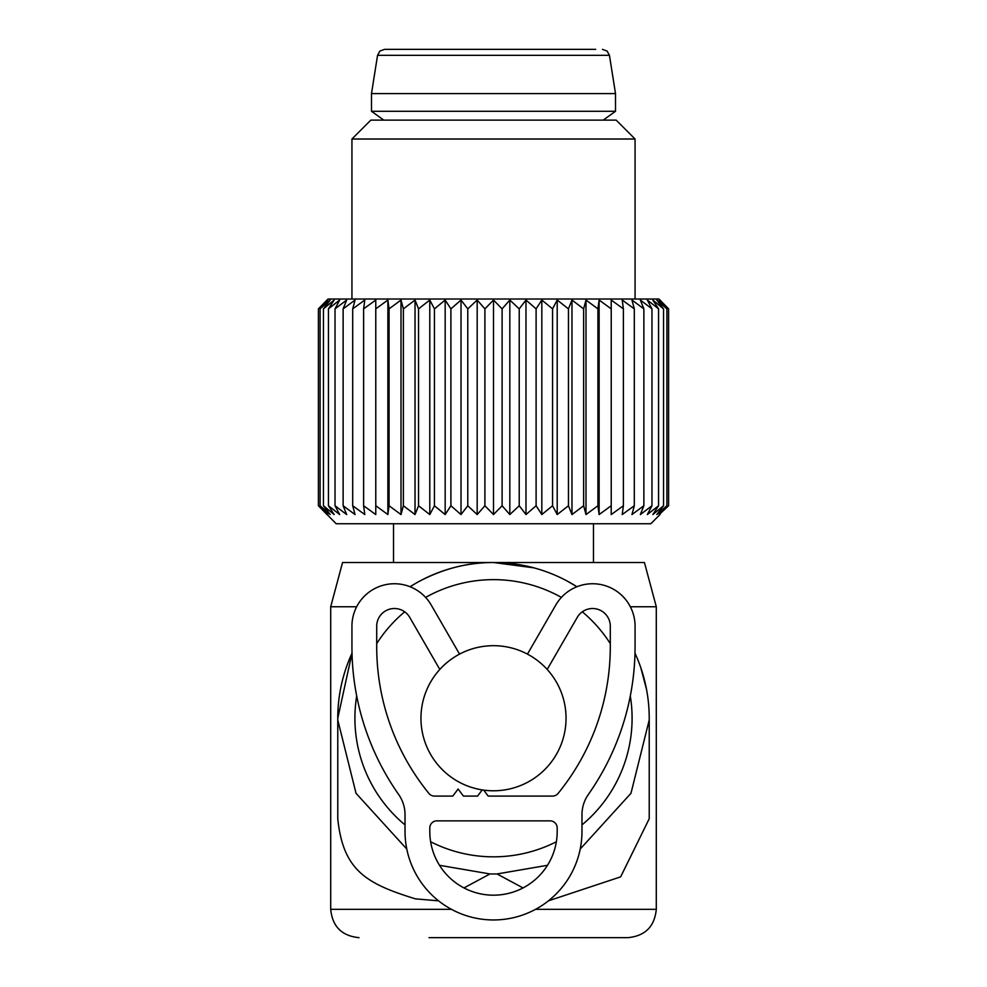 <?xml version="1.0" encoding="UTF-8"?>
<svg xmlns="http://www.w3.org/2000/svg" width="987" height="987" viewBox="0 0 987 987"><rect width="100%" height="100%" fill="white"/><g stroke="black" fill="none" stroke-linecap="round" stroke-linejoin="round"><path stroke-width="1.48" d="M418.673 581.664L418.673 581.664C443.299 568.66 468.233 562.269 493.5 562.516L644.437 562.516L656.293 606.746L630.335 606.746M356.665 606.746L330.707 606.746L342.563 562.516L493.5 562.516L533.831 567.821M566.933 580.911L576.939 586.734M640.797 667.706L646.559 689.555M548.427 900.835L620.65 876.863L649.224 818.741L649.224 718.228A155.724 155.724 0 0 0 634.986 653.184M438.573 900.835L415.453 898.861C366.942 883.871 343.081 870.904 337.776 818.741L337.776 720.004L356.023 793.289L406.78 849.042M576.926 586.747A155.724 155.724 0 0 0 410.074 586.747M352.014 653.184A155.724 155.724 0 0 0 337.776 718.228L352.014 653.184M523.011 887.93L497.041 873.951L547.477 865.303M580.22 849.042L630.977 793.289L649.224 720.004M463.989 887.93L489.959 873.951L497.041 873.951M489.959 873.951L439.523 865.303M429.024 937.65L627.979 937.65L429.024 937.65M337.776 718.228L337.776 720.004M356.702 695.995A138.599 138.599 0 0 0 405.028 824.91M430.628 841.751A138.599 138.599 0 0 0 556.372 841.751M581.972 824.91A138.599 138.599 0 0 0 630.298 695.995M610.287 643.598A138.599 138.599 0 0 0 582.305 611.817M561.393 597.406A138.599 138.599 0 0 0 425.607 597.406M404.695 611.817A138.599 138.599 0 0 0 376.713 643.598M420.955 718.228A72.544 72.544 0 0 0 493.5 790.784A72.544 72.544 0 0 0 566.044 718.228A72.544 72.544 0 0 0 493.5 645.683A72.544 72.544 0 0 0 420.955 718.228M383.795 120.13L371.494 111.284L615.506 111.284L603.205 120.13M371.494 93.592L377.552 55.321L609.448 55.321L615.506 93.592L371.494 93.592L371.494 111.284M595.692 49.35L384.548 49.35L379.909 51.077L377.552 55.321M583.181 49.35L391.308 49.35M659.995 514.56L650.815 523.739L336.185 523.739L318.406 505.751L327.807 514.56L320.096 505.751L330.201 514.56L323.452 505.751L334.174 514.56L328.437 505.751L339.676 514.56L335.025 505.751L346.671 514.56L343.131 505.751L355.061 514.56L352.692 505.751L364.795 514.56L363.611 505.751L375.776 514.56L375.776 505.751L387.879 514.56L389.075 505.751L401.006 514.56L403.375 505.751L415.021 514.56L418.55 505.751L429.789 514.56L434.44 505.751L445.174 514.56L450.899 505.751L461.015 514.56L467.776 505.751L477.177 514.56L484.901 505.751L493.5 514.56L502.099 505.751L509.823 514.56L519.224 505.751L525.985 514.56L536.101 505.751L541.826 514.56L552.56 505.751L557.211 514.56L568.45 505.751L571.979 514.56L583.625 505.751L585.994 514.56L597.925 505.751L599.121 514.56L611.224 505.751L611.224 514.56L623.389 505.751L622.205 514.56L634.308 505.751L631.939 514.56L643.869 505.751L640.329 514.56L651.975 505.751L647.324 514.56L658.563 505.751L652.826 514.56L663.548 505.751L656.799 514.56L666.904 505.751L659.193 514.56L668.594 505.751L668.594 308.857L659.193 300.048L666.904 308.857L666.904 505.751M659.995 300.048L668.594 308.857L658.958 299.012L328.042 299.012L318.406 308.857L318.406 505.751L327.005 514.56M666.904 308.857L656.799 300.048L663.548 308.857L652.826 300.048L658.563 308.857L647.324 300.048L651.975 308.857L640.329 300.048L643.869 308.857L643.869 505.751M663.548 308.857L663.548 505.751M658.563 308.857L658.563 505.751M651.975 308.857L651.975 505.751M327.005 300.048L318.406 308.857L327.807 300.048L320.096 308.857L320.096 505.751M375.776 300.048L375.776 308.857L375.776 300.048L363.611 308.857L364.795 300.048L352.692 308.857L355.061 300.048L343.131 308.857L346.671 300.048L335.025 308.857L339.676 300.048L328.437 308.857L334.174 300.048L323.452 308.857L330.201 300.048L320.096 308.857M387.879 514.56L387.879 300.048L375.776 308.857L375.776 514.56M387.879 300.048L389.075 308.857L389.075 505.751M401.006 514.56L401.006 300.048L389.075 308.857M401.006 300.048L403.375 308.857L403.375 505.751M415.021 514.56L415.021 300.048L403.375 308.857M415.021 300.048L418.55 308.857L418.55 505.751M429.789 514.56L429.789 300.048L418.55 308.857M429.789 300.048L434.44 308.857L434.44 505.751M445.174 514.56L445.174 300.048L434.44 308.857M445.174 300.048L450.899 308.857L450.899 505.751M461.015 514.56L461.015 300.048L450.899 308.857M461.015 300.048L467.776 308.857L467.776 505.751M477.177 514.56L477.177 300.048L467.776 308.857M477.177 300.048L484.901 308.857L484.901 505.751M493.5 514.56L493.5 300.048L484.901 308.857M493.5 300.048L502.099 308.857L502.099 505.751M509.823 514.56L509.823 300.048L502.099 308.857M509.823 300.048L519.224 308.857L519.224 505.751M525.985 514.56L525.985 300.048L519.224 308.857M525.985 300.048L536.101 308.857L536.101 505.751M541.826 514.56L541.826 300.048L536.101 308.857M541.826 300.048L552.56 308.857L552.56 505.751M557.211 514.56L557.211 300.048L552.56 308.857M557.211 300.048L568.45 308.857L568.45 505.751M571.979 514.56L571.979 300.048L568.45 308.857M571.979 300.048L583.625 308.857L583.625 505.751M585.994 514.56L585.994 300.048L583.625 308.857M585.994 300.048L597.925 308.857L597.925 505.751M599.121 514.56L599.121 300.048L597.925 308.857M599.121 300.048L611.224 308.857L611.224 300.048L611.224 514.56M611.224 300.048L623.389 308.857L623.389 505.751M643.869 308.857L631.939 300.048L634.308 308.857L622.205 300.048L623.389 308.857M634.308 308.857L634.308 505.751M363.611 308.857L363.611 505.751M352.692 308.857L352.692 505.751M343.131 308.857L343.131 505.751M335.025 308.857L335.025 505.751M328.437 308.857L328.437 505.751M323.452 308.857L323.452 505.751M351.94 139.007L370.816 120.13L616.184 120.13L635.06 139.007L351.94 139.007L351.94 299.012M527.453 654.11L555.817 604.982A42.466 42.466 0 0 1 635.06 626.214L635.06 646.781A256.867 256.867 0 0 1 588.4 794.399A35.396 35.396 0 0 0 581.972 814.744L581.972 831.473A88.472 88.472 0 0 1 493.5 919.958A88.472 88.472 0 0 1 405.028 831.473L405.028 814.744A35.396 35.396 0 0 0 398.6 794.399A256.867 256.867 0 0 1 351.94 646.781L351.94 626.214A42.466 42.466 0 0 1 431.183 604.982L459.547 654.11M557.199 827.945L557.199 831.473A63.699 63.699 0 0 1 493.5 895.184A63.699 63.699 0 0 1 429.801 831.473L429.801 827.945A7.082 7.082 0 0 1 436.871 820.863L550.129 820.863A7.082 7.082 0 0 1 557.199 827.945M547.193 669.445A42.466 42.466 0 0 0 547.637 668.68L577.272 617.368A17.692 17.692 0 0 1 610.287 626.214L610.287 646.781A232.093 232.093 0 0 1 558.037 793.486A7.082 7.082 0 0 1 552.56 796.09L488.195 796.09L483.716 790.118M439.807 669.445A42.466 42.466 0 0 1 439.363 668.68L409.728 617.368A17.692 17.692 0 0 0 376.713 626.214L376.713 646.781A232.093 232.093 0 0 0 428.963 793.486A7.082 7.082 0 0 0 434.44 796.09L452.799 796.09L458.104 789.008L463.421 796.09L477.572 796.09L482.224 789.896M656.293 606.746L656.293 909.335L535.522 909.335M451.478 909.335L330.707 909.335C332.385 926.534 341.823 935.972 359.021 937.65M656.293 909.335C654.615 926.534 645.177 935.972 627.979 937.65M330.707 606.746L330.707 909.335M393.517 523.739L393.517 562.516M593.483 523.739L593.483 562.516M615.506 93.592L615.506 111.284M609.448 55.321L607.091 51.077L602.452 49.35M635.06 139.007L635.06 299.012"/></g></svg>
